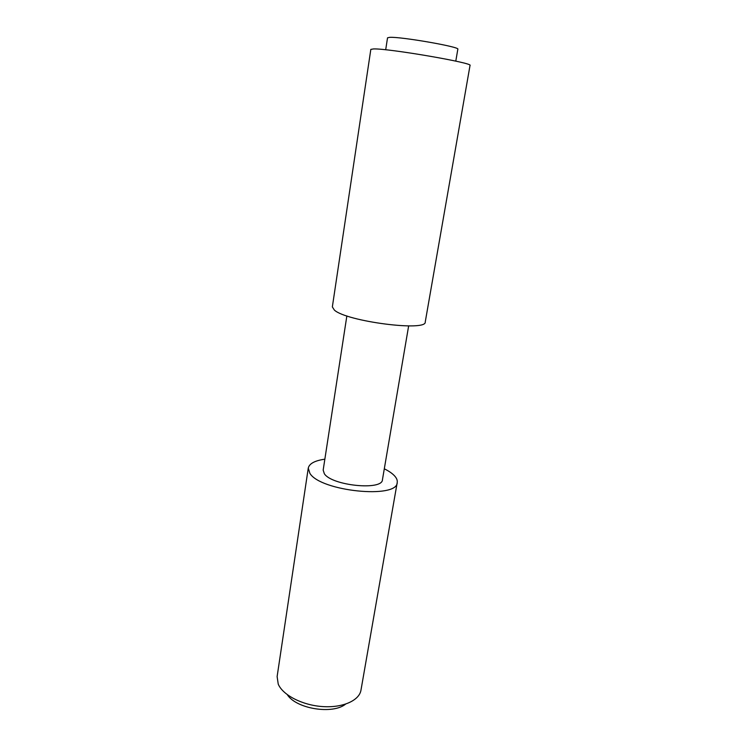 <?xml version="1.0" encoding="UTF-8"?>
<svg xmlns="http://www.w3.org/2000/svg" width="747" height="747" viewBox="0 0 747 747"><rect width="100%" height="100%" fill="white"/><g stroke="black" fill="none" stroke-linecap="round" stroke-linejoin="round"><path stroke-width="1.12" d="M385.695 49.788L387.525 37.836L389.645 37.35C400.756 36.538 460.619 47.005 457.827 49.218L455.791 61.133M384.303 468.808C388.842 471.049 392.259 473.393 394.547 475.858C396.666 478.164 397.563 480.386 397.217 482.506C397.544 499.164 320.398 491.321 309.874 473.318L308.268 468.098C309.286 463.607 314.814 460.628 324.852 459.181M397.217 482.506L360.969 690.172C359.326 700.546 342.677 708.016 322.48 706.569C302.292 705.215 282.842 695.13 278.239 684.14L277.118 676.586L308.268 468.098M408.646 325.916L382.445 479.714C382.52 490.77 331.817 485.69 324.347 473.747L323.171 470.115L346.86 315.916M373.565 48.928L370.829 49.395L332.35 306.905L334.376 310.089C346.487 321.471 426.948 331.808 425.248 321.957L470.022 65.456C474.158 63.075 388.44 48.322 373.565 48.928M345.544 704.16C332.62 714.702 296.27 708.819 287.334 694.729"/></g></svg>

